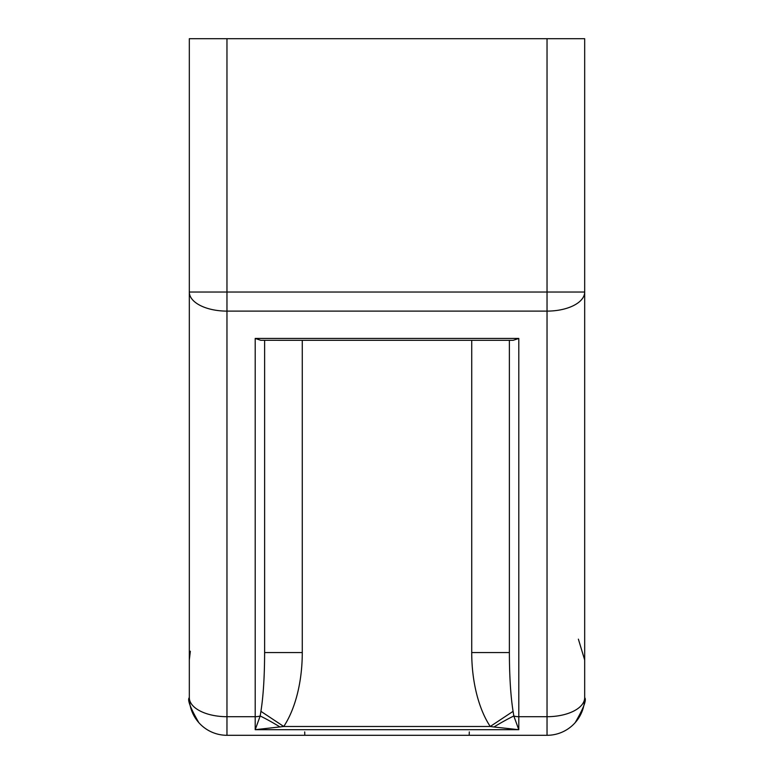 <?xml version="1.0" encoding="UTF-8"?>
<svg xmlns="http://www.w3.org/2000/svg" width="774" height="774" viewBox="0 0 774 774"><rect width="100%" height="100%" fill="white"/><g stroke="black" fill="none" stroke-linecap="round" stroke-linejoin="round"><path stroke-width="1.16" d="M280.072 726.999A37.655 4.402 31.9 0 0 260.18 715.989L255.207 729.689L283.748 726.486L260.915 711.335L260.18 715.989A9.414 4.77 0 0 1 255.207 716.705L255.207 729.689L518.793 729.689L513.82 715.989A37.655 4.402 -31.9 0 0 493.928 726.999L518.793 729.689L518.793 338.441L513.172 340.308L260.828 340.299L255.207 338.441L255.207 716.705L226.966 716.705L226.966 311.109L547.034 311.109L547.034 292.04L584.68 292.04L584.68 38.7L547.034 38.7L547.034 292.04L226.966 292.04L226.966 311.109A37.655 19.06 0 0 1 189.32 292.04L189.32 697.645A37.655 37.655 0 0 0 226.966 735.3L547.034 735.3A37.655 37.655 0 0 0 584.68 697.645L584.68 292.04A37.655 19.06 0 0 1 547.034 311.109L547.034 716.705A37.655 19.06 0 0 0 584.68 697.645C586.779 699.802 583.615 708.133 575.179 722.655M260.915 711.335C263.315 696.242 264.553 676.65 264.621 652.55L264.621 340.299L264.621 652.55L302.276 652.55L302.276 340.299M547.034 735.3L547.034 716.705L518.793 716.705A9.414 4.77 0 0 1 513.82 715.989L513.085 711.335L490.252 726.486L493.928 726.999M471.724 340.299L471.724 652.55L509.379 652.55C509.447 676.65 510.685 696.242 513.085 711.335M226.966 38.7L189.32 38.7L189.32 292.04L226.966 292.04L226.966 38.7L547.034 38.7M509.379 340.299L509.379 652.55M491.78 735.3L469.199 735.3L469.286 731.914M282.22 735.3L304.801 735.3L304.714 731.914M471.724 652.55A92.986 47.069 90 0 0 490.252 726.486L283.748 726.486A92.986 47.069 90 0 0 302.276 652.55M255.207 338.441L518.793 338.441M198.87 722.713C190.336 707.939 187.153 699.58 189.32 697.645A37.655 19.06 180 0 0 226.966 716.705L226.966 735.3M578.381 639.16L584.68 659.99M189.32 659.99L190.346 651.244"/></g></svg>
